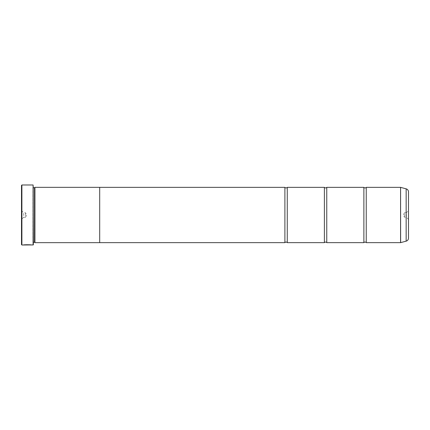 <?xml version="1.0" encoding="UTF-8"?>
<svg xmlns="http://www.w3.org/2000/svg" width="430" height="430" viewBox="0 0 430 430"><rect width="100%" height="100%" fill="white"/><g stroke="black" fill="none" stroke-linecap="round" stroke-linejoin="round"><path stroke-width="0.32" stroke-dasharray="2.15 1.61" d="M287.267 242.644L287.267 187.356M326.757 242.644L326.757 187.356M366.247 242.644L366.247 187.356M28.402 244.885L23.317 244.928C23.564 244.552 32.073 244.649 31.804 244.933L31.202 244.933M30.955 244.933L25.461 244.81M30.955 245.014L25.461 244.89M23.919 244.928L28.402 244.966M29.251 244.885L23.317 244.928L27.977 245.009M408.5 219.424L406.366 217.29L406.366 212.71L404.549 212.71L404.549 217.29L404.549 212.71L403.173 215L404.549 217.29L406.366 217.29L406.366 212.71L408.5 210.576M21.5 210.576L23.634 212.71L23.634 217.29L25.451 217.29L25.451 212.71L25.451 217.29L26.827 215L25.451 212.71L23.634 212.71L23.634 217.29L21.5 219.424L21.5 210.576L21.5 219.424M33.346 187.738L33.346 242.262L33.346 187.738A0.392 0.392 0 0 1 32.954 187.346L32.954 242.654L32.954 187.346M33.346 242.262A0.392 0.392 0 0 0 32.954 242.654M32.954 187.109L32.954 242.891L32.954 187.109L33.346 186.711L33.346 243.289L33.346 186.711M32.954 242.891L33.346 243.289M363.877 242.644L363.877 187.356M324.387 242.644L324.387 187.356M284.896 242.644L284.896 187.356M99.69 242.644L99.69 187.346M34.927 242.654L34.927 187.346M408.5 238.102L408.5 191.898M34.529 242.262L34.529 187.738M21.5 185.384L21.5 244.616M33.11 184.986L33.11 245.014M21.892 245.014L21.892 184.986M27.977 244.783L29.251 244.966M33.346 244.777L33.346 185.222M29.251 244.906L24.392 244.987M29.251 244.928L24.392 244.928M406.156 188.845L406.156 241.155M400.631 242.633L400.631 187.367M400.572 187.356L400.572 242.644"/><path stroke-width="0.64" d="M406.156 241.155L406.156 188.845A3.16 3.16 0 0 1 408.5 191.898L408.5 238.102A3.16 3.16 0 0 1 406.156 241.155L400.572 242.644L400.572 187.356L366.247 187.356L366.247 242.644A1.548 1.548 0 0 0 363.877 242.644L326.757 242.644A1.548 1.548 0 0 0 324.387 242.644L287.267 242.644A1.548 1.548 0 0 0 284.896 242.644L99.69 242.644L99.69 187.346L34.927 187.346L34.927 242.654L34.529 242.262L34.529 187.738L34.927 187.346M366.247 187.356A1.548 1.548 0 0 1 363.877 187.356L363.877 242.644M363.877 187.356L326.757 187.356L326.757 242.644M326.757 187.356A1.548 1.548 0 0 1 324.387 187.356L324.387 242.644M324.387 187.356L287.267 187.356L287.267 242.644M287.267 187.356A1.548 1.548 0 0 1 284.896 187.356L284.896 242.644M400.572 187.356L400.631 242.633M31.202 244.933L21.892 245.014L21.5 244.616L21.5 185.384L21.892 184.986L21.892 245.014M33.11 245.014L33.11 184.986L33.346 244.777L31.804 245.014C32.073 244.729 23.569 244.627 23.317 245.009L24.392 244.987C25.553 244.697 31.159 244.901 30.955 245.014L30.955 245.014M408.5 219.424L408.5 210.576L408.5 219.424M33.11 184.986L21.892 184.986M33.346 242.262L34.529 242.262M33.346 187.738L34.529 187.738M400.572 242.644L366.247 242.644M406.156 188.845L400.631 187.367M99.69 242.654L34.927 242.654M284.896 187.356L99.69 187.356M24.392 244.928L23.919 244.928M30.955 244.933C31.159 244.821 25.558 244.616 24.392 244.906L24.392 244.987"/></g></svg>
